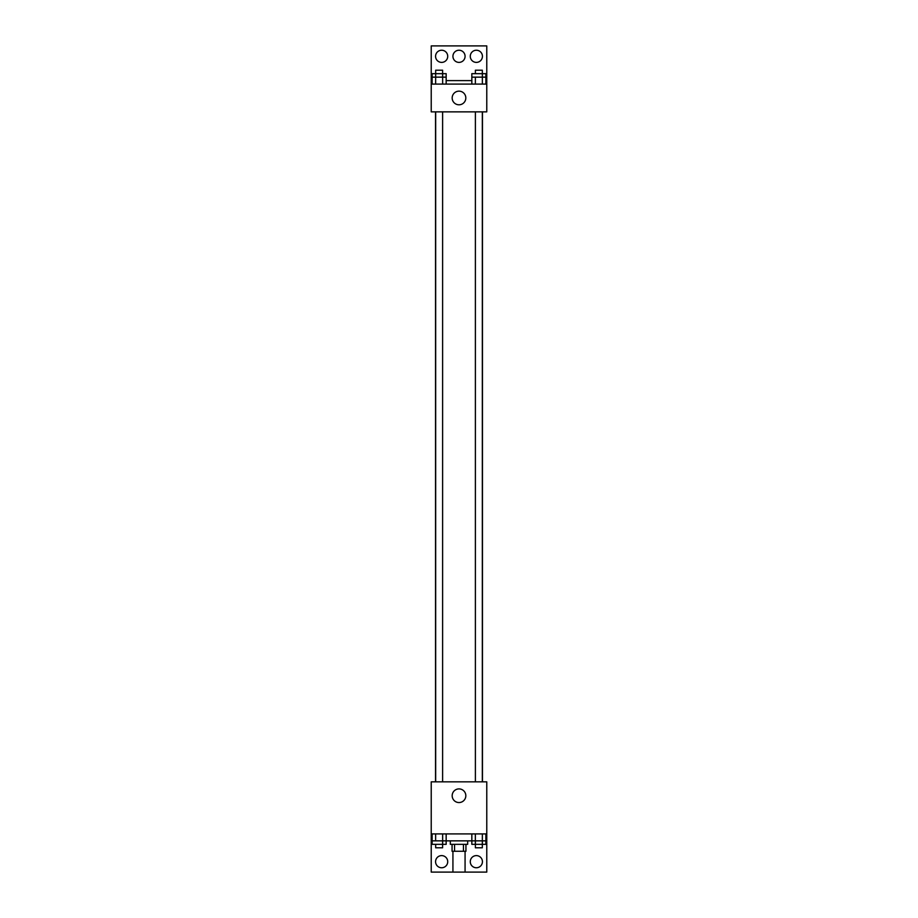 <?xml version="1.0" encoding="UTF-8"?>
<svg xmlns="http://www.w3.org/2000/svg" width="918" height="918" viewBox="0 0 918 918"><rect width="100%" height="100%" fill="white"/><g stroke="black" fill="none" stroke-linecap="round" stroke-linejoin="round"><path stroke-width="1.38" d="M452.93 851.273L452.93 872.1L465.07 872.1L465.07 851.273M463.452 844.33L463.452 851.273L452.058 851.273L452.058 844.33M463.452 851.273L465.942 851.273L465.942 844.33M467.675 840.854L467.675 844.33L450.325 844.33L450.325 840.854M454.548 844.33L454.548 851.273M446.159 833.911L446.159 840.854L471.841 840.854L471.841 844.33L482.329 844.33L482.329 847.796L475.386 847.796L475.386 840.854M431.231 833.911L431.231 781.838L486.769 781.838L486.769 833.911L431.231 833.911L431.231 872.1L486.769 872.1L486.769 837.388L485.874 837.388M486.769 833.911L486.769 837.388M452.172 795.734A6.828 6.828 0 0 1 462.408 789.813A6.828 6.828 0 0 1 462.408 801.644A6.828 6.828 0 0 1 452.172 795.734M432.126 837.388L431.231 837.388M470.28 861.681A6.07 6.07 0 0 1 479.391 856.425A6.07 6.07 0 0 1 479.391 866.948A6.07 6.07 0 0 1 470.28 861.681M435.568 861.681A6.07 6.07 0 0 1 444.679 856.425A6.07 6.07 0 0 1 444.679 866.948A6.07 6.07 0 0 1 435.568 861.681M482.466 111.858L482.466 781.838M482.329 781.838L482.329 111.858M442.614 111.858L442.614 781.838M486.769 111.858L431.231 111.858L431.231 45.9L486.769 45.9L486.769 111.858M486.769 84.089L431.231 84.089M452.172 97.974A6.828 6.828 0 0 1 462.408 92.064A6.828 6.828 0 0 1 462.408 103.883A6.828 6.828 0 0 1 452.172 97.974M431.231 80.612L432.126 80.612M446.159 80.612L471.841 80.612M485.874 80.612L486.769 80.612M452.93 56.319A6.07 6.07 0 0 1 462.041 51.052A6.07 6.07 0 0 1 462.041 61.575A6.07 6.07 0 0 1 452.93 56.319M447.72 56.319A6.07 6.07 0 0 1 438.609 61.575A6.07 6.07 0 0 1 438.609 51.052A6.07 6.07 0 0 1 447.72 56.319M482.432 56.319A6.07 6.07 0 0 1 473.321 61.575A6.07 6.07 0 0 1 473.321 51.052A6.07 6.07 0 0 1 482.432 56.319M482.363 73.669L482.363 77.146L482.329 70.204L475.386 70.204L475.386 73.669L485.874 73.669L485.874 77.146L471.841 77.146L471.841 84.089M485.874 77.146L485.874 84.089M482.363 77.146L482.363 84.089M475.386 77.146L475.352 84.089M442.648 84.089L442.648 73.669L446.159 73.669L446.159 77.146L432.126 77.146L432.126 84.089M446.159 77.146L446.159 84.089M432.126 77.146L432.126 73.669L442.614 73.669L442.614 70.204L435.671 70.204L435.637 84.089M442.614 73.669L442.614 77.146M475.352 73.669L471.841 73.669L471.841 77.146M485.874 833.911L485.874 840.854L471.841 840.854L471.841 833.911M482.363 833.911L482.329 844.33L485.874 844.33L485.874 840.854M475.352 833.911L475.352 844.33M442.648 833.911L442.648 844.33L446.159 844.33L446.159 840.854L432.126 840.854L432.126 844.33L442.614 844.33L442.614 847.796L435.671 847.796L435.671 844.33M432.126 833.911L432.126 840.854M435.637 833.911L435.637 840.854M442.614 840.854L442.614 844.33M482.363 840.854L482.363 844.33M435.534 111.858L435.534 781.838M475.386 781.838L475.386 111.858M435.671 111.858L435.671 781.838M435.671 73.669L435.671 77.146"/></g></svg>

